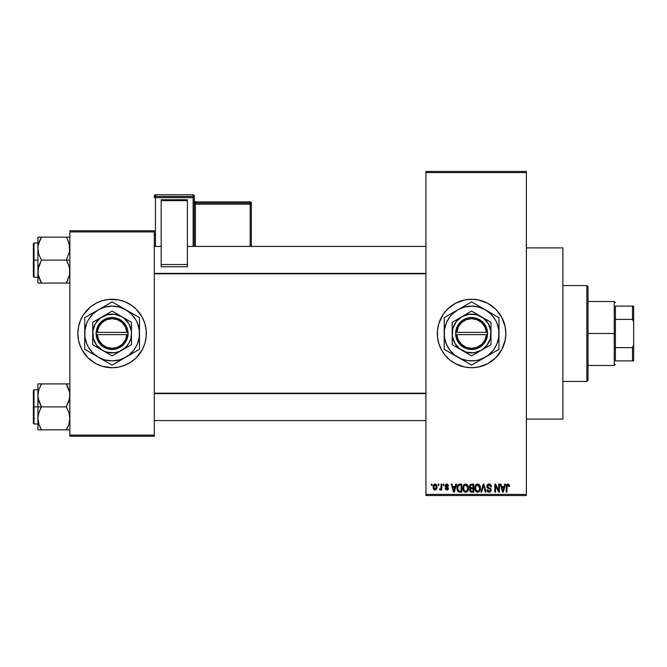 <?xml version="1.0" encoding="UTF-8"?>
<svg xmlns="http://www.w3.org/2000/svg" width="667" height="667" viewBox="0 0 667 667"><rect width="100%" height="100%" fill="white"/><g stroke="black" fill="none" stroke-linecap="round" stroke-linejoin="round"><path stroke-width="1" d="M455.486 363.715A34.234 34.234 0 0 0 471.594 367.734A34.234 34.234 0 0 1 437.352 333.5A34.234 34.234 0 0 1 471.594 299.266A34.234 34.234 0 0 0 455.486 303.285M438.828 323.57A34.234 34.234 0 0 0 437.519 330.132L438.828 323.562L443.121 314.482L447.382 309.288L455.453 303.302A34.234 34.234 0 0 0 445.156 311.739M445.097 311.814A34.234 34.234 0 0 0 438.828 323.553M437.519 330.148A34.234 34.234 0 0 0 437.352 333.467M437.352 333.533A34.234 34.234 0 0 0 437.519 336.852M437.519 336.868A34.234 34.234 0 0 0 438.828 343.43L437.519 336.86L437.519 330.14M438.828 343.447A34.234 34.234 0 0 0 445.097 355.186M445.156 355.261A34.234 34.234 0 0 0 455.419 363.673L449.875 359.963L445.122 355.219L441.396 349.641L438.828 343.438M447.674 484.25L448.558 485.909L447.832 486.01L446.74 484.876L445.764 485.918L448.157 487.427L448.357 489.053L447.465 489.962L446.165 489.953L445.139 488.402L445.864 488.294L446.79 489.228L447.715 488.386L445.456 487.152L445.056 485.559L446.073 484.167L447.424 484.142M526.371 419.093L562.89 419.093L562.89 247.907L526.371 247.907L562.89 247.907L562.89 419.093L526.371 419.093M105.419 299.917A34.234 34.234 0 0 0 102.176 300.734L108.738 299.425L118.776 299.917L125.196 301.868L131.116 305.036L136.31 309.288L142.288 317.359L144.864 323.562L146.173 330.14L146.173 336.86L144.864 343.438L142.288 349.641L136.31 357.712L131.116 361.964L125.196 365.132L118.776 367.083L112.098 367.734A34.234 34.234 0 0 1 77.856 333.5A34.234 34.234 0 0 1 112.098 299.266A34.234 34.234 0 0 1 146.331 333.5A34.234 34.234 0 0 1 112.098 367.734L102.159 366.266A34.234 34.234 0 0 0 105.419 367.083M102.134 300.742A34.234 34.234 0 0 0 87.911 309.263M87.861 309.313A34.234 34.234 0 0 0 80.474 320.385M77.856 333.533A34.234 34.234 0 0 0 80.457 346.59L78.514 340.178L77.856 333.5L78.514 326.822L80.465 320.402A34.234 34.234 0 0 0 77.856 333.467M80.474 346.615A34.234 34.234 0 0 0 87.861 357.687M87.911 357.737A34.234 34.234 0 0 0 102.134 366.258M425.938 172.586L425.938 494.414L526.371 494.414L526.371 172.586L425.938 172.586L425.938 171.444L526.371 171.444L526.371 172.586L526.371 171.444L425.938 171.444L425.938 495.556L526.371 495.556L526.371 172.586L425.938 172.586M438.186 485.284L438.186 484.142L438.911 484.142L438.911 485.284L438.186 485.284L438.911 485.284L438.911 484.142L438.186 484.142L438.911 484.142L438.911 485.284L438.186 485.284L438.186 484.142L438.186 485.284M441.02 489.194L440.22 490.062L439.536 489.745L439.736 488.919L440.954 488.344L441.087 484.142L441.812 484.142L441.812 489.953L441.087 489.953L441.087 489.028L440.403 490.028L439.536 489.745L439.736 488.919L440.845 488.636L441.087 487.16L440.954 488.344L439.736 488.919L439.536 489.745L440.22 490.062L441.087 489.028L441.087 489.953L441.812 489.953L441.812 484.142L441.087 484.142L441.812 484.142L441.812 489.953L441.087 489.953M443.163 485.284L443.163 484.142L443.888 484.142L443.888 485.284L443.163 485.284L443.888 485.284L443.888 484.142L443.163 484.142L443.888 484.142L443.888 485.284L443.163 485.284L443.163 484.142L443.163 485.284M455.786 484.142L455.161 486.535L455.786 484.142L456.545 484.142L454.335 492.138L453.577 492.138L451.259 484.142L452.018 484.142L452.643 486.535L455.161 486.535L452.643 486.535L452.018 484.142L451.259 484.142L453.577 492.138L454.335 492.138L456.545 484.142L455.786 484.142L456.545 484.142L454.335 492.138L453.577 492.138L451.259 484.142L452.018 484.142M465.674 484.042L467.375 484.792L468.317 486.61L467.734 491.07L465.333 492.213L463.949 491.479L463.156 490.078L463.257 485.926L464.215 484.55L465.674 484.042L463.598 485.259L462.873 488.136C462.748 490.345 463.682 491.712 465.674 492.238C467.7 491.704 468.634 490.303 468.476 488.036L467.759 485.293L465.841 484.05M477.605 484.042L479.306 484.792L480.248 486.61L479.665 491.07L477.264 492.213L475.888 491.479L475.087 490.078L475.187 485.926L476.155 484.55L477.605 484.042L475.529 485.259L474.804 488.136C474.679 490.345 475.613 491.712 477.605 492.238C479.631 491.704 480.565 490.303 480.407 488.036L479.698 485.293L477.772 484.05M508.929 484.475L507.887 484.042L509.096 484.709L509.463 486.535L508.738 486.635L508.112 485.017L507.12 485.451L506.97 492.138L506.245 492.138L506.503 484.967L507.887 484.042L506.245 486.71L506.245 492.138L506.97 492.138L507.078 485.576L507.854 484.976L508.738 486.635L509.463 486.535L509.246 485.051M455.453 303.302L464.916 299.917L471.594 299.266L478.272 299.917L487.735 303.302L495.798 309.288L501.784 317.359L505.169 326.822L505.828 333.5L505.169 340.178L501.784 349.641L495.798 357.712L487.735 363.698L478.272 367.083L471.594 367.734L464.916 367.083L455.453 363.698M504.752 484.142L504.127 486.535L504.752 484.142L505.519 484.142L503.31 492.138L502.543 492.138L500.225 484.142L500.984 484.142L501.617 486.535L504.127 486.535L501.617 486.535L500.984 484.142L500.225 484.142L502.543 492.138L503.31 492.138L505.519 484.142L504.752 484.142L505.519 484.142L503.31 492.138L502.543 492.138L500.225 484.142L500.984 484.142M498.674 484.142L498.674 490.537L498.674 484.142L499.4 484.142L499.4 492.138L498.624 492.138L495.556 485.726L495.556 492.138L494.831 492.138L494.831 484.142L495.614 484.142L498.674 490.537L495.614 484.142L494.831 484.142L494.831 492.138L495.556 492.138L495.556 485.726L498.624 492.138L499.4 492.138L499.4 484.142L498.674 484.142L499.4 484.142L499.4 492.138L498.624 492.138M489.003 484.042L486.743 486.36L488.111 484.184L490.437 484.484L491.412 486.743L490.679 486.843L490.212 485.518L489.119 484.984L487.885 485.326L487.469 486.501L488.061 487.419L490.679 488.577L491.17 490.47L489.962 492.096L487.51 491.546L486.943 489.853L487.677 489.745L488.161 490.987L489.244 491.304L490.195 490.87L490.462 489.803L489.995 489.011L487.36 487.936L486.743 486.36L487.844 488.261L490.245 489.211L490.478 490.02L489.111 491.304L487.677 489.745L486.943 489.853L489.136 492.238L491.204 490.053L487.469 486.343L488.936 484.976L490.679 486.843L491.412 486.743C491.379 485.109 490.57 484.209 489.003 484.042L489.261 484.05M483.258 486.343L481.657 492.138L480.899 492.138L483.175 484.142L483.883 484.142L486.043 492.138L485.284 492.138L483.575 485.076L481.657 492.138L480.899 492.138L481.657 492.138L483.575 485.076L485.284 492.138L486.043 492.138L483.883 484.142L483.175 484.142L483.883 484.142L486.043 492.138L485.284 492.138L483.575 485.076M471.519 484.142L469.31 486.493L470.393 484.342L473.77 484.142L473.77 492.138L470.052 491.604L469.526 489.886L470.302 488.452L469.31 486.493L470.302 488.452L469.518 490.128L471.511 492.138L473.77 492.138L473.77 484.142L471.519 484.142L473.77 484.142L473.77 492.138L471.511 492.138M459.713 484.142C457.687 484.567 456.77 485.909 456.962 488.186L458.096 484.651L461.839 484.142L461.839 492.138L458.179 491.721L456.962 488.186L458.654 491.988L461.839 492.138L461.839 484.142L459.713 484.142L461.839 484.142L461.839 492.138M433.158 487.969L433.483 485.101L434.3 484.242L435.626 484.109L437.068 486.043L436.752 489.019L434.876 490.045L433.342 488.686L433.1 487.11L435.126 490.062L437.143 487.052L435.126 484.042C433.633 484.425 432.958 485.443 433.1 487.11L433.108 487.36M431.341 485.284L431.341 484.142L432.066 484.142L432.066 485.284L431.341 485.284L432.066 485.284L432.066 484.142L431.341 484.142L432.066 484.142L432.066 485.284L431.341 485.284L431.341 484.142L431.341 485.284M69.868 230.79L154.327 230.79L154.327 231.924L69.868 231.924L69.868 435.076L154.327 435.076L154.327 230.79L69.868 230.79L69.868 231.924L69.868 230.79M98.991 365.132L102.159 366.266L95.956 363.698L87.886 357.712L81.899 349.641L79.331 343.438M81.899 317.359L80.465 320.402L83.625 314.482L90.379 307.037L95.956 303.302L102.159 300.734M69.868 436.21L154.327 436.21L154.327 231.924L69.868 231.924L69.868 436.21L69.868 435.076L154.327 435.076L154.327 436.21L69.868 436.21M118.776 367.083A34.234 34.234 0 0 0 122.011 366.266M122.061 366.258A34.234 34.234 0 0 0 136.276 357.737M136.335 357.687A34.234 34.234 0 0 0 143.722 346.615M142.288 349.641L143.73 346.598A34.234 34.234 0 0 0 146.331 333.533M146.331 333.467A34.234 34.234 0 0 0 143.739 320.41L144.864 323.562M143.722 320.385A34.234 34.234 0 0 0 136.335 309.313M136.276 309.263A34.234 34.234 0 0 0 122.061 300.742M125.196 301.868L122.036 300.734A34.234 34.234 0 0 0 118.776 299.917M133.817 359.963L134.584 359.321M146.173 336.86L146.331 333.5M90.379 307.037L89.611 307.679M78.022 330.14L77.856 333.5M425.938 495.556L425.938 494.414L526.371 494.414L526.371 495.556L425.938 495.556M487.719 303.302A34.234 34.234 0 0 0 471.594 299.266A34.234 34.234 0 0 1 505.828 333.5A34.234 34.234 0 0 1 471.594 367.734A34.234 34.234 0 0 0 487.719 363.698M487.744 363.69A34.234 34.234 0 0 0 498.024 355.261M498.091 355.178A34.234 34.234 0 0 0 504.352 343.455M504.36 343.422A34.234 34.234 0 0 0 505.661 336.877M505.669 336.835A34.234 34.234 0 0 0 505.828 333.533M505.828 333.467A34.234 34.234 0 0 0 505.669 330.165M505.661 330.123A34.234 34.234 0 0 0 504.36 323.578M504.352 323.545A34.234 34.234 0 0 0 498.091 311.822M498.024 311.739A34.234 34.234 0 0 0 487.744 303.31M484.692 365.132L485.651 364.716M495.798 357.712L498.057 355.219M458.487 301.868L457.82 302.151M447.382 309.288L445.122 311.781M441.396 317.359L439.962 320.402M438.011 326.822L437.894 327.455M509.405 485.709L509.455 486.285M509.463 486.535L508.721 486.376M508.696 486.118L508.596 485.601M507.854 484.976L507.078 485.576L507.595 485.017M507.078 485.576L506.97 486.652M506.97 492.138L506.245 492.138L506.245 486.71M506.253 486.268L506.295 485.826M506.37 485.384L506.503 484.967M506.72 484.584L507.237 484.175M503.21 489.786L503.885 487.469L503.21 489.786M502.576 490.07L501.859 487.469L503.885 487.469L501.859 487.469L502.685 490.478M495.556 492.138L494.831 492.138L494.831 484.142L495.614 484.142M489.511 484.084L489.995 484.234M491.262 485.734L491.362 486.168M491.412 486.743L490.679 486.843L490.212 485.526M489.295 485.009L488.794 484.984M487.485 486.068L487.61 486.968M489.011 487.777L489.47 487.919M490.378 488.319L490.845 488.794M491.17 490.47L491.079 490.887M488.686 492.196L487.852 491.854M487.085 490.754L486.985 490.312M486.943 489.853L487.71 490.045M488.794 491.279L488.161 490.987M490.462 490.203L489.995 489.011M490.478 490.02L490.245 489.211L490.478 490.02L490.245 489.211L487.71 488.194M490.245 489.211L489.103 488.678M487.002 487.485L486.802 486.935M487.077 485.067L488.052 484.209M488.111 484.184L488.544 484.075M487.936 488.302L488.619 488.536M489.278 487.852L488.661 487.66M483.175 484.142L480.899 492.138L483.175 484.142M479.998 485.868L480.24 486.585M480.34 487.077L480.398 487.677M478.923 491.829L477.964 492.213M474.879 489.169L475.354 490.72M474.896 487.002L474.987 486.535M475.921 484.767L476.988 484.125M477.947 484.067L478.531 484.225M477.455 491.296L478.623 490.987M477.022 491.204L476.121 490.478L477.305 491.279M475.904 490.095L475.538 488.152L475.846 489.962L477.739 491.296M477.347 484.992L475.938 486.093L475.538 488.152C475.404 486.451 476.096 485.393 477.614 484.976L477.347 484.992M477.48 484.984L478.581 485.276L477.614 484.976L479.681 488.019L478.831 490.812L479.681 488.019C479.848 489.778 479.156 490.879 477.597 491.304L477.147 491.246M475.779 486.476L475.846 489.962M479.665 487.51L478.781 485.434M479.456 486.485L478.956 485.618M471.102 492.113L470.31 491.829M469.701 489.203L470.002 488.719M470.043 488.302L469.518 487.627M470.035 486.485L470.185 485.709L470.035 486.485L471.611 487.877L470.035 486.485L470.752 485.176L470.035 486.485L470.46 487.585L473.045 487.877L471.611 487.877M471.352 491.187L470.252 489.82L470.902 491.12M471.677 488.811L473.045 488.811L473.045 491.204L471.777 491.204L473.045 491.204L473.045 488.811L470.919 488.894L470.26 490.278M470.56 490.912L471.21 491.17M470.935 485.126L473.045 485.076L473.045 487.877L473.045 485.076L470.752 485.176M468.067 485.868L468.309 486.577M466.992 491.829L466.033 492.213M462.948 489.169L463.423 490.72M462.965 487.002L463.257 485.926M463.056 486.535L463.248 485.935M464.482 484.367L465.057 484.125M466.9 484.384L467.384 484.792M465.524 491.296L466.692 490.987M465.374 491.279L464.032 490.228L463.607 488.152L463.965 490.095M465.416 484.992L464.007 486.093L463.607 488.152C463.473 486.451 464.165 485.393 465.683 484.976L465.416 484.992M465.549 484.984L466.65 485.276L465.683 484.976L467.75 488.019L466.9 490.812L467.75 488.019C467.917 489.778 467.225 490.879 465.666 491.304L465.808 491.296M463.84 486.476L463.915 489.962M467.734 487.51L466.85 485.434M459.221 492.104L458.654 491.988M458.171 491.712L457.078 489.611M457.279 490.353L456.978 488.753M458.696 484.3L459.255 484.175M458.437 485.493L457.979 486.243L459.805 485.076L461.114 485.076L461.114 491.204L458.788 491.045L457.687 488.194L457.879 486.577M459.38 485.101L458.562 485.384M457.729 488.994L458.788 491.045L461.114 491.204L461.114 485.076L459.663 485.084M458.212 490.503L459.83 491.204L458.913 491.095M458.246 485.718L457.695 488.594M453.969 490.92L454.911 487.469L452.893 487.469L453.902 491.304L452.893 487.469L454.911 487.469L453.777 490.737M448.558 485.909L446.79 484.042L445.031 485.918L447.732 488.519L446.79 489.228L445.864 488.294L445.139 488.402L446.815 490.062L448.457 488.402L445.756 485.776L446.74 484.876L447.74 485.584M447.832 486.01L446.373 484.917M446.965 484.892L445.756 485.776L446.982 486.735M445.773 485.584L446.657 486.618L445.773 485.584M448.432 488.728L448.174 489.403M445.164 488.619L445.889 488.477M445.864 488.294L447.123 489.203M446.79 489.228L447.732 488.519L446.665 487.71M447.649 488.844L447.499 488.036M446.348 487.602L445.906 487.427M441.087 489.028L440.22 490.062L439.536 489.745M439.736 488.919L440.37 489.011M440.262 489.019L441.012 488.052M441.087 484.142L441.087 487.16M436.335 484.534L436.952 485.559M434.375 489.886L433.642 489.253M433.175 486.085L433.567 484.959M434.467 485.117L433.842 486.702L434.192 488.678M434.059 488.444L435.142 489.228L433.825 487.052L435.101 484.876L436.418 487.052L435.142 489.228L435.91 488.861L436.243 485.801M436.376 486.343L435.284 484.884M502.76 490.804L503.11 490.162M476.847 485.151L476.413 485.459M476.23 485.651L475.938 486.093M467.325 486.035L467.025 485.618M464.916 485.151L464.482 485.459M464.299 485.651L464.007 486.093M457.979 486.243L457.704 487.702M433.842 486.702L433.842 487.41M436.018 488.728L436.41 486.702M436.001 485.359L435.451 484.934M586.86 285.568L588.002 286.71L588.002 380.29L586.86 381.432L562.89 381.432L586.86 381.432L586.86 285.568L562.89 285.568L586.86 285.568L586.86 381.432L588.002 380.29L588.002 286.71L586.86 285.568M38.177 398.416L37.919 406.887L41.471 406.887L38.911 401.334L37.919 395.398L38.903 389.503L41.471 383.917L66.316 383.917L69.61 392.379L69.618 398.366L66.316 406.887L41.471 406.887L38.177 398.416M37.919 389.761L34.034 389.761L34.034 424.004L33.35 423.32L33.35 390.445L33.35 406.887L34.034 406.887L34.034 389.761L34.034 406.887L37.919 406.887L37.919 418.367L38.903 412.473L41.471 406.887L66.316 406.887L68.868 412.431L69.868 418.367L68.884 424.262L66.316 429.848L41.471 429.848L38.911 424.304L37.919 418.367L37.919 429.848L68.876 429.848M38.052 420.577L37.919 429.848L38.911 429.848L37.919 429.848M39.937 426.897L41.471 429.848L40.045 429.848L41.471 429.848L38.903 424.262M67.851 386.868L69.61 392.379L69.868 395.398L68.884 401.292L66.316 406.887L68.868 412.431L69.868 418.367L68.884 424.262L66.316 429.848L67.742 429.848L66.316 429.848L68.876 424.279L67.3 428.039M69.251 423.011L69.593 421.444M69.727 393.188L69.618 392.429M69.276 390.854L68.868 389.461M66.975 385.101L66.316 383.917L69.868 383.917L41.471 383.917L38.911 389.486L41.471 383.917L37.919 383.917L37.919 406.887L34.034 406.887L34.034 424.004L34.034 406.887L33.35 406.887L33.35 390.445L34.034 389.761M38.177 392.379L38.528 390.779M33.35 406.887L33.35 423.32L33.35 406.887M40.037 427.113L41.471 429.848L38.177 429.848M40.037 409.621L41.471 406.887L37.919 406.887L37.919 418.367L38.169 415.399L40.037 409.621M40.47 385.759L41.471 383.917L37.919 383.917L37.919 395.398L38.553 390.687M38.177 383.917L40.037 383.917M41.471 383.917L38.911 389.461M66.316 383.917L67.842 386.86L66.316 383.917M425.938 393.622L154.327 393.622L425.938 393.622M154.327 273.378L425.938 273.378L154.327 273.378M615.391 306.111L615.391 319.385L615.391 306.111L632.508 306.111L615.391 306.111M615.391 333.5L615.391 319.385L615.391 347.615L615.391 333.5L614.249 333.5L615.391 333.5M588.002 301.542L614.249 301.542L614.249 333.5L614.249 301.542L615.391 302.685M588.002 333.5L614.249 333.5L588.002 333.5M615.391 360.889L615.391 347.615L615.391 360.889L633.65 360.889L633.65 344.914L632.508 347.615L615.391 347.615L632.508 347.615L632.508 360.889L632.508 347.615L633.65 344.914L633.65 360.889L615.391 360.889M588.002 365.458L614.249 365.458L614.249 333.5L614.249 365.458L615.391 364.315M633.65 306.111L632.508 306.111L632.508 319.385L633.65 322.086L633.65 344.914L633.65 306.111L633.65 322.086L632.508 319.385L632.508 306.111L633.65 306.111M615.391 319.385L632.508 319.385L615.391 319.385M69.61 268.584L69.618 274.571L66.316 283.083L69.618 274.571L69.868 271.602L68.868 265.666L69.61 268.584M67.751 262.856L68.868 265.666L66.316 260.113L41.471 260.113L38.911 254.569L37.919 248.633L38.169 245.664L40.037 239.887L38.911 242.696L41.471 237.152L40.037 239.887L41.471 237.152L37.919 237.152L37.919 260.113L34.034 260.113L34.034 277.239L34.034 260.113L33.35 260.113L33.35 276.555L33.35 243.68L34.034 242.996L34.034 277.239L33.35 276.555L33.35 260.113L37.919 260.113L37.919 271.602L38.903 265.708L41.471 260.113L66.316 260.113L67.751 262.856M69.868 260.113L66.316 260.113L69.868 260.113M38.052 273.812L38.169 274.571M38.511 276.146L37.919 271.602L37.919 283.083L41.471 283.083L38.177 274.621L38.169 268.634L41.471 260.113L38.911 254.569L37.919 248.633L37.919 283.083L38.911 283.083L37.919 283.083M40.812 281.899L41.471 283.083L66.316 283.083L41.471 283.083L38.911 277.539M69.593 274.679L69.26 276.221M69.727 246.423L69.618 245.664M69.276 244.089L69.618 251.601L66.316 260.113L69.618 251.601L69.61 245.614L67.751 239.887L68.884 242.738M67.851 240.103L66.316 237.152L41.471 237.152L66.316 237.152L67.751 239.887L66.316 237.152L67.742 237.152L66.316 237.152L67.751 239.887M38.536 243.989L41.471 237.152L38.169 237.152L40.037 237.152M69.868 237.152L66.316 237.152L69.868 237.152M69.868 283.083L68.876 283.083L69.868 283.083M67.667 280.515L66.316 283.083L69.61 283.083M34.034 260.113L34.034 242.996L34.034 260.113M33.35 260.113L33.35 243.68L33.35 260.113M38.911 237.152L37.919 237.152L38.052 246.423M40.045 237.152L41.471 237.152L40.487 238.961M38.169 283.083L41.471 283.083L39.945 280.14M40.587 283.083L40.045 283.083L40.587 283.083M67.2 283.083L66.316 283.083L67.317 281.241M69.251 390.754L69.593 392.321M40.587 383.917L40.045 383.917M38.052 393.188L38.169 392.429M69.235 423.078L68.884 424.262M69.727 420.577L69.618 421.336M68.876 383.917L69.61 383.917L68.876 383.917M66.316 283.083L67.842 280.14M68.868 277.539L69.235 276.313M69.251 243.989L69.593 245.556M38.536 276.246L38.177 274.621M38.553 243.922L38.903 242.738M69.727 273.812L69.618 274.571M194.264 246.423L194.264 195.906A1.142 1.142 180 0 0 193.122 194.764L193.122 196.457L155.461 196.457L155.461 194.764L193.122 194.764L194.264 195.906L194.264 197.599L155.461 197.64L155.461 246.423L155.461 197.64L193.122 197.64L193.122 246.423L193.122 197.64L194.264 197.599L193.122 196.457A1.142 1.142 0 0 1 194.264 197.599L194.264 246.423M187.419 199.741L161.172 199.741L161.172 200.675L187.419 200.675L187.419 264.541L187.419 200.675L161.172 200.675L161.172 264.541L161.172 199.741L187.419 199.741M187.419 266.742L187.419 264.541L161.172 264.541L161.172 266.742L187.419 266.742L187.419 264.541L161.172 264.541L161.172 266.742L187.419 266.742M154.327 195.906L154.327 197.599A1.142 1.142 0 0 1 155.461 196.457L155.461 194.764L193.122 194.764L193.122 197.64L193.122 196.457L155.461 196.457L155.461 197.64L155.461 196.457L154.327 197.599L155.461 197.64L154.327 197.599L154.327 195.906A1.142 1.142 0 0 1 155.461 194.764L155.461 194.764A1.142 1.142 180 0 0 154.327 195.906L155.461 194.764L193.122 194.764L194.264 195.906M250.192 203.018L195.406 203.018L195.406 201.884L250.192 201.884L250.192 203.018A1.142 1.142 0 0 1 251.326 204.16L251.326 246.423L251.326 203.026L251.326 204.16L250.192 204.202L250.192 246.423L250.192 204.202L251.326 204.16L250.192 203.018L250.192 204.202L250.192 203.018L195.406 203.018L195.406 204.202L250.192 204.202L195.406 204.202L195.406 246.423L195.406 204.202L194.264 204.235L195.406 204.202L195.406 203.018A1.142 1.142 0 0 1 194.264 201.876A1.142 1.142 180 0 0 195.406 203.018L195.406 201.884L250.192 201.884L250.192 203.018M251.326 203.026A1.142 1.142 180 0 0 250.192 201.884L251.326 203.026L250.192 201.884L195.406 201.884A1.142 1.142 0 0 1 194.264 200.759A1.142 1.142 180 0 0 195.406 201.884L194.264 200.742M486.385 334.642L456.803 334.642L458.237 339.962L461.514 344.389L466.183 347.315L471.594 348.332L477.005 347.315L481.674 344.389L484.951 339.962L486.385 334.642A14.832 14.832 0 0 1 471.594 348.332A14.832 14.832 0 0 1 456.803 334.642L455.653 334.642A15.975 15.975 0 0 0 471.594 349.475A15.975 15.975 0 0 0 487.527 334.642L486.385 334.642L487.527 334.642L487.035 337.594L484.467 342.963L482.483 345.198L477.439 348.366L474.571 349.2L468.618 349.2L465.741 348.366L460.705 345.198L458.713 342.963L456.145 337.594L455.611 332.358L457.178 326.605L458.713 324.037L463.073 319.985L468.618 317.8L471.594 317.525L477.439 318.634L482.483 321.802L486.001 326.605L487.035 329.406L487.569 334.642L456.803 334.642M471.586 355.895L461.889 350.3A19.401 19.401 0 0 1 461.889 316.7A19.401 19.401 0 0 1 481.291 316.7L490.995 322.303L471.594 311.097L452.193 322.303L471.594 311.097L452.193 322.303L452.193 344.697L452.193 322.303L452.193 344.697L471.594 355.903L490.995 344.697L471.594 355.903L490.995 344.697L490.995 322.303L481.291 316.7A19.401 19.401 0 0 1 481.291 350.3A19.401 19.401 0 0 1 461.889 350.3L471.594 355.903M452.284 353.985L471.594 365.124L488.269 355.228L493.322 350.175L496.898 343.98L498.749 337.077L498.749 329.923L496.898 323.02L495.314 319.801L490.962 314.132L485.284 309.78L478.681 307.045L471.594 306.111L464.499 307.045L457.896 309.78L452.226 314.132L449.858 316.825L446.29 323.02L444.439 329.923L444.439 337.077L446.29 343.98L449.858 350.175L454.919 355.228L461.114 358.804L468.017 360.655L475.171 360.655L478.681 359.955L485.284 357.22L492.346 353.143M490.895 313.015L471.594 301.876L478.214 305.694L471.594 301.876L450.842 313.857M463.507 306.537L444.205 317.684L444.205 349.316L444.205 341.629L444.205 349.316L464.957 361.297M464.957 305.703L471.594 301.876L464.974 305.694M450.842 353.143L447.474 351.201L450.817 353.135M479.681 360.455L498.983 349.316L498.983 317.684L498.983 325.371L498.983 317.684L471.594 301.876M498.983 345.548L498.983 333.5A27.389 27.389 0 0 1 457.896 357.22A27.389 27.389 0 0 1 444.205 333.5L444.205 340.07M444.205 321.452L444.205 333.5A27.389 27.389 0 0 1 485.284 309.78A27.389 27.389 0 0 1 498.983 333.5L498.983 326.93M498.983 337.644L498.983 340.045M490.895 353.985L488.894 355.136M496.948 350.492L492.363 353.135M475.288 362.998L474.862 363.24M485.284 357.22L481.716 359.288M463.507 360.455L461.506 359.305M469.56 363.957L464.974 361.306M457.896 357.22L454.327 355.161M444.205 337.619L444.205 333.5M444.205 346.973L444.205 345.556M452.284 313.015L454.327 311.839M446.24 316.508L450.817 313.865M444.205 329.356L444.205 326.947M481.691 307.704L479.673 306.537M457.896 309.78L461.472 307.712M498.983 329.373L498.983 333.5M498.983 320.027L498.983 321.444M495.281 315.549L495.714 315.799M485.284 309.78L488.861 311.839M449.866 316.817L447.874 319.801M493.313 350.183L495.314 347.199M481.291 350.3L486.985 345.314L490.328 338.519L490.829 330.965L488.394 323.803L483.4 318.109L476.613 314.757L469.059 314.265L461.889 316.7L456.203 321.686L452.851 328.481L452.359 336.035L454.786 343.197L459.78 348.891L466.567 352.243L474.12 352.735L481.291 350.3M456.803 332.358L486.385 332.358L484.951 327.038L481.674 322.611L477.005 319.685L471.594 318.668L466.183 319.685L461.514 322.611L458.237 327.038L456.803 332.358A14.832 14.832 0 0 1 471.594 318.668A14.832 14.832 0 0 1 486.385 332.358L487.527 332.358A15.975 15.975 0 0 0 471.594 317.525A15.975 15.975 0 0 0 455.653 332.358L486.385 332.358M487.569 334.642L487.569 332.358L487.527 334.642M455.653 334.642L455.611 332.358L455.611 334.642M126.888 334.642L97.307 334.642L98.741 339.962L102.018 344.389L106.687 347.315L112.098 348.332L117.509 347.315L122.178 344.389L125.454 339.962L126.888 334.642A14.832 14.832 0 0 1 112.098 348.332A14.832 14.832 0 0 1 97.307 334.642L96.156 334.642A15.975 15.975 0 0 0 112.098 349.475A15.975 15.975 0 0 0 128.031 334.642L126.888 334.642L128.031 334.642L127.539 337.594L124.971 342.963L122.986 345.198L117.942 348.366L115.074 349.2L109.121 349.2L106.245 348.366L101.209 345.198L97.682 340.395L96.648 337.594L96.123 332.358L97.682 326.605L101.209 321.802L103.577 319.985L109.121 317.8L112.098 317.525L117.942 318.634L122.986 321.802L126.505 326.605L127.539 329.406L128.072 334.642L97.307 334.642M131.499 322.311L131.499 344.697L131.332 330.965L128.898 323.803L123.904 318.109L114.416 312.431L131.499 322.303L112.098 311.097L92.696 322.303L112.098 311.097L92.696 322.303L92.696 344.697L92.696 322.303L92.696 344.697L97.382 347.407L112.098 355.903L92.696 344.697L112.098 355.903L131.499 344.697L112.098 355.903L131.499 344.697L131.499 322.303L121.794 316.7A19.401 19.401 0 0 1 121.794 350.3A19.401 19.401 0 0 1 92.696 333.5A19.401 19.401 0 0 1 121.794 316.7L114.632 314.265L107.079 314.757L100.283 318.109L95.298 323.803L92.863 330.965L93.355 338.519L96.707 345.314L102.393 350.3L107.079 352.243L114.632 352.735L119.518 351.426L125.813 347.215L128.898 343.197L130.84 338.519L131.499 333.5L131.499 322.303M120.185 360.455L112.098 365.124L128.773 355.228L133.825 350.175L137.402 343.98L139.253 337.077L139.253 329.923L137.402 323.02L135.818 319.801L131.466 314.132L125.788 309.78L119.185 307.045L112.098 306.111L105.011 307.045L98.399 309.78L92.73 314.132L88.377 319.801L86.793 323.02L84.942 329.923L84.942 337.077L86.793 343.98L88.377 347.199L92.73 352.868L98.399 357.22L105.011 359.955L112.098 360.889L119.185 359.955L125.788 357.22L139.486 349.316L132.85 353.143L139.486 349.316L139.486 317.684L136.226 315.799L139.486 317.684L139.486 325.371L139.486 317.684L112.098 301.876L118.734 305.703L112.098 301.876L84.709 317.684L91.346 313.857L84.709 317.684L84.709 349.316L84.709 341.629L84.709 349.316L110.063 363.957M131.399 313.015L112.098 301.876L86.743 316.508M104.01 306.537L112.098 301.876M92.788 353.985L112.098 365.124L137.452 350.492M91.371 353.16L87.977 351.201L91.371 353.16M139.486 345.548L139.486 333.5A27.389 27.389 0 0 1 98.399 357.22A27.389 27.389 0 0 1 84.709 333.5L84.709 340.07M84.709 321.452L84.709 333.5A27.389 27.389 0 0 1 125.788 309.78A27.389 27.389 0 0 1 139.486 333.5L139.486 326.93M139.486 337.644L139.486 340.045M131.399 353.985L129.365 355.161M115.791 362.998L115.366 363.24M125.788 357.22L122.219 359.288M104.01 360.455L101.976 359.288M88.403 351.442L87.986 351.209M94.856 355.178L98.399 357.22M84.709 337.619L84.709 333.5M84.709 346.973L84.709 345.556M92.788 313.015L94.831 311.839M84.709 329.356L84.709 326.947M120.185 306.537L122.219 307.712M108.404 304.002L108.821 303.768M98.399 309.78L101.943 307.737M139.486 329.373L139.486 333.5M139.486 320.027L139.486 321.444M135.785 315.549L136.218 315.799M129.34 311.831L125.788 309.78M90.37 316.817L88.377 319.801M133.817 350.183L135.818 347.199M97.307 332.358L126.888 332.358L125.454 327.038L122.178 322.611L117.509 319.685L112.098 318.668L106.687 319.685L102.018 322.611L98.741 327.038L97.307 332.358A14.832 14.832 0 0 1 112.098 318.668A14.832 14.832 0 0 1 126.888 332.358L128.031 332.358A15.975 15.975 0 0 0 112.098 317.525A15.975 15.975 0 0 0 96.156 332.358L126.888 332.358M128.072 334.642L128.072 332.358L128.031 334.642M96.156 334.642L96.123 332.358L96.123 334.642M37.919 424.004L34.034 424.004M154.327 420.577L425.938 420.577M154.327 393.188L425.938 393.188M425.938 246.423L187.419 246.423M161.172 246.423L154.327 246.423M425.938 273.812L154.327 273.812M37.919 277.239L34.034 277.239M37.919 242.996L34.034 242.996"/></g></svg>
